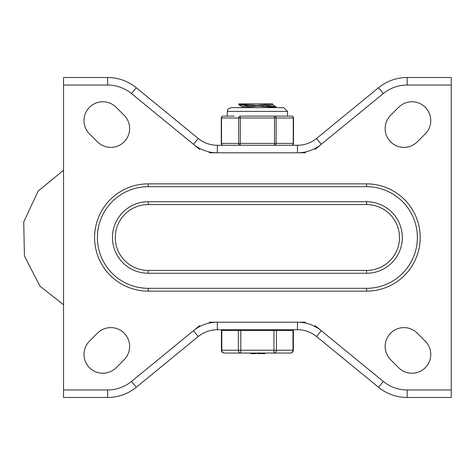 <?xml version="1.0" encoding="UTF-8"?>
<svg xmlns="http://www.w3.org/2000/svg" width="475" height="475" viewBox="0 0 475 475"><rect width="100%" height="100%" fill="white"/><g stroke="black" fill="none" stroke-linecap="round" stroke-linejoin="round"><path stroke-width="0.71" d="M89.514 341.115A18.822 18.822 0 0 0 89.514 367.727A18.822 18.822 0 0 0 116.132 367.727L124.117 359.747A18.822 18.822 0 0 0 124.117 333.129A18.822 18.822 0 0 0 97.5 333.129L89.514 341.115M417.276 333.129A18.822 18.822 0 0 0 390.658 333.129A18.822 18.822 0 0 0 390.658 359.747L398.644 367.727A18.822 18.822 0 0 0 425.262 367.727A18.822 18.822 0 0 0 425.262 341.115L417.276 333.129M199.726 325.601L131.468 381.443A37.644 37.644 0 0 1 107.635 389.951L63.531 389.951L63.531 397.48L107.635 397.48A45.172 45.172 0 0 0 136.236 387.273L198.253 336.532A30.115 30.115 0 0 1 217.318 329.727L297.457 329.727A30.115 30.115 0 0 1 316.528 336.532L378.539 387.273A45.172 45.172 0 0 0 407.146 397.48L451.25 397.48L451.25 389.951L407.146 389.951A37.644 37.644 0 0 1 383.307 381.443L315.056 325.601M305.52 322.198L297.457 322.198L297.457 329.727A30.115 30.115 0 0 1 316.528 336.532L321.296 330.707A37.644 37.644 0 0 0 297.457 322.198L209.261 322.198M89.514 133.885A18.822 18.822 0 0 1 89.514 107.273A18.822 18.822 0 0 1 116.132 107.273L124.117 115.253A18.822 18.822 0 0 1 124.117 141.871A18.822 18.822 0 0 1 97.5 141.871L89.514 133.885M417.276 141.871A18.822 18.822 0 0 1 390.658 141.871A18.822 18.822 0 0 1 390.658 115.253L398.644 107.273A18.822 18.822 0 0 1 425.262 107.273A18.822 18.822 0 0 1 425.262 133.885L417.276 141.871M199.726 149.399L131.468 93.557A37.644 37.644 0 0 0 107.635 85.049L63.531 85.049L63.531 77.52L107.635 77.52A45.172 45.172 0 0 1 136.236 87.727L198.253 138.468A30.115 30.115 0 0 0 217.318 145.273L297.457 145.273A30.115 30.115 0 0 0 316.528 138.468L378.539 87.727A45.172 45.172 0 0 1 407.146 77.52L451.25 77.52L451.25 389.951M305.52 152.802L209.261 152.802M451.25 85.049L407.146 85.049L407.146 77.52A45.172 45.172 0 0 0 378.539 87.727L383.307 93.557L321.296 144.293A37.644 37.644 0 0 1 297.457 152.802L297.457 145.273A30.115 30.115 0 0 0 316.528 138.468L321.296 144.293L315.056 149.399M148.224 291.139L366.552 291.139L366.552 288.319L148.224 288.319L366.552 288.319A50.819 50.819 0 0 0 417.371 237.5A50.819 50.819 0 0 0 366.552 186.681L366.552 183.861L148.224 183.861A53.639 53.639 0 0 0 94.584 237.5A53.639 53.639 0 0 0 148.224 291.139L148.224 288.319A50.819 50.819 0 0 1 97.405 237.5A50.819 50.819 0 0 1 148.224 186.681L366.552 186.681L148.224 186.681L148.224 183.861M366.552 273.262A35.762 35.762 0 0 0 402.313 237.5A35.762 35.762 0 0 0 366.552 201.738L148.224 201.738A35.762 35.762 0 0 0 112.462 237.5A35.762 35.762 0 0 0 148.224 273.262L366.552 273.262L366.552 270.435L148.224 270.435A32.935 32.935 0 0 1 115.288 237.5A32.935 32.935 0 0 1 148.224 204.565L148.224 201.738M249.375 329.727L244.791 329.727M63.531 389.951L63.531 85.049L107.635 85.049L107.635 77.52A45.172 45.172 0 0 1 136.236 87.727L131.468 93.557M451.25 77.52L442.118 77.52M451.25 397.48L442.118 397.48M263.75 103.871L238.895 103.871L238.848 104.749L247.053 103.871L272.709 103.871L272.709 104.892L242.149 107.629M240.742 104.34L256.019 105.272M265.964 105.771L275.862 106.673L267.722 107.635M275.886 107.635L275.928 106.75M274.033 107.16L258.756 106.228M248.811 105.729L238.848 104.749M242.066 107.635L242.066 106.608L272.644 103.871M247.053 103.871L238.895 103.871M293.354 350.241L293.354 330.475L221.421 330.475L221.421 350.241A2.82 2.82 0 0 0 224.248 353.062L290.534 353.062A2.82 2.82 0 0 0 293.354 350.241L292.98 350.241A2.82 2.446 90 0 1 290.534 353.062M238.373 330.475L238.373 350.241A2.82 2.446 90 0 0 240.819 353.062L224.248 353.062A2.82 2.446 -90 0 1 221.801 350.241L221.801 330.475M250.776 353.062L250.776 353.626L255.609 353.626L255.609 353.062M257.331 353.062L257.331 353.626L264.979 353.626L264.979 353.062M258.97 353.626L258.97 353.062M255.514 353.626L256.102 353.626L256.102 353.062M258.501 353.626L258.501 353.062M273.962 330.475L273.962 353.062A2.82 2.446 -90 0 0 276.408 350.241L276.408 330.475M286.562 329.727L286.562 330.475M240.273 116.102A1.882 1.633 90 0 0 238.646 117.984L238.646 143.391A1.882 1.633 90 0 0 240.273 145.273L240.273 116.102L274.502 116.102L274.502 145.273A1.882 1.633 -90 0 0 276.135 143.391L276.135 117.984A1.882 1.633 -90 0 0 274.502 116.102L280.41 116.102L274.502 116.102M234.371 116.102L223.161 116.102A1.882 1.882 0 0 0 221.279 117.984L221.528 117.984A1.882 1.633 -90 0 1 223.161 116.102M293.502 117.984A1.882 1.882 0 0 0 291.62 116.102A1.882 1.633 90 0 1 293.247 117.984L293.247 143.391A1.882 1.633 90 0 1 291.62 145.273A1.882 1.882 0 0 0 293.502 143.391L293.502 117.984L221.528 117.984L221.528 143.391A1.882 1.633 -90 0 0 223.161 145.273A1.882 1.882 0 0 1 221.279 143.391L293.502 143.391M291.62 116.102L280.41 116.102M287.506 116.102L287.506 111.393L227.276 111.393L227.276 116.102M107.635 389.951L107.635 397.48A45.172 45.172 0 0 0 136.236 387.273L131.468 381.443L193.485 330.707L198.253 336.532A30.115 30.115 0 0 1 217.318 329.727L217.318 322.198A37.644 37.644 0 0 0 193.485 330.707M383.307 381.443L378.539 387.273A45.172 45.172 0 0 0 407.146 397.48L407.146 389.951M198.253 138.468A30.115 30.115 0 0 0 217.318 145.273L217.318 152.802A37.644 37.644 0 0 1 193.485 144.293L198.253 138.468M366.552 291.139A53.639 53.639 0 0 0 420.197 237.5A53.639 53.639 0 0 0 366.552 183.861M148.224 204.565L366.552 204.565A32.935 32.935 0 0 1 399.493 237.5A32.935 32.935 0 0 1 366.552 270.435M366.552 201.738L366.552 204.565M148.224 273.262L148.224 270.435M407.146 85.049A37.644 37.644 0 0 0 383.307 93.557M292.98 330.475L292.98 350.241L221.421 350.241M240.819 353.062L240.819 330.475M451.25 304.73L451.25 170.27M63.531 170.27L38.113 191.11L23.75 221.926L24.409 255.918L39.953 286.152L63.531 304.73M242.143 106.697L238.913 104.821M275.862 106.673L272.632 104.803M260.146 353.626L260.146 353.062M228.214 330.475L228.214 329.727M221.279 143.391L221.279 117.984M283.735 107.635L231.04 107.635L228.065 109.09L227.276 111.393M287.506 111.393L283.741 107.635L277.531 107.635"/></g></svg>
